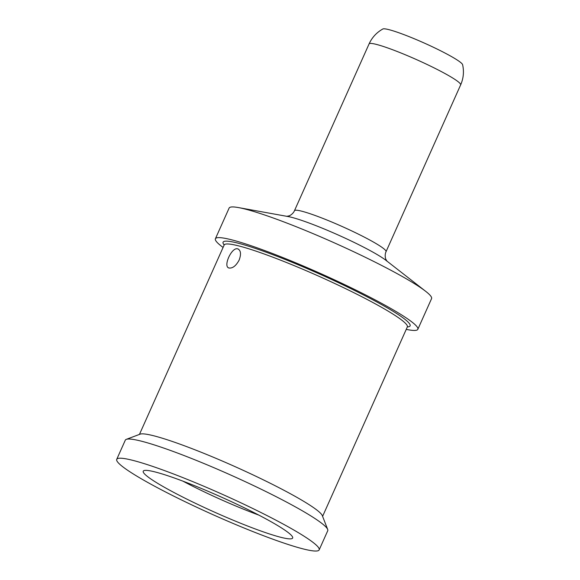 <?xml version="1.0" encoding="UTF-8"?>
<svg xmlns="http://www.w3.org/2000/svg" width="580" height="580" viewBox="0 0 580 580"><rect width="100%" height="100%" fill="white"/><g stroke="black" fill="none" stroke-linecap="round" stroke-linejoin="round"><path stroke-width="0.87" d="M223.082 247.428A110.881 11.209 24.1 0 1 215.398 238.757A110.881 11.209 24.1 0 1 231.819 239.859A110.881 11.209 24.1 0 1 347.739 286.121A110.881 11.209 24.1 0 1 417.832 329.317A110.881 11.209 24.1 0 1 406.247 329.36M215.398 238.757L229.122 208.068A110.881 11.209 24.1 0 1 238.416 207.575A110.881 11.209 24.1 0 1 245.55 209.17A110.881 11.209 24.1 0 1 385.801 267.59A110.881 11.209 24.1 0 1 425.742 291.37A110.881 11.209 24.1 0 1 431.563 298.627L417.832 329.317M319.16 549.898L327.743 530.714A110.881 11.209 -155.9 0 0 327.685 529.446L322.335 515.663A100.325 10.136 -155.9 0 0 280.995 488.737A100.325 10.136 -155.9 0 0 140.128 434.152L126.295 439.357A110.881 11.209 -155.9 0 0 125.302 440.162L116.725 459.346A110.881 11.209 -155.9 0 0 162.48 490.375A110.881 11.209 -155.9 0 0 264.118 535.942A110.881 11.209 -155.9 0 0 319.16 549.898A110.881 11.209 -155.9 0 0 273.405 518.861A110.881 11.209 -155.9 0 0 171.767 473.302A110.881 11.209 -155.9 0 0 116.725 459.346M327.685 529.446A110.881 11.209 -155.9 0 0 281.989 499.685A110.881 11.209 -155.9 0 0 126.295 439.357M239.17 260.029C241.316 254.047 240.845 250.328 237.749 248.863C231.667 246.761 222.553 267.126 229.173 268.04C232.776 268.373 236.111 265.705 239.17 260.029M238.344 249.088L237.749 248.863M177.009 494.109A81.845 8.272 -155.9 0 0 253.96 528.467A81.845 8.272 -155.9 0 0 292.719 537.537A81.845 8.272 -155.9 0 0 258.883 515.134A81.845 8.272 -155.9 0 0 143.557 470.815A81.845 8.272 -155.9 0 0 177.009 494.109M389.064 29.689A43.826 4.43 24.1 0 1 433.42 47.277A43.826 4.43 24.1 0 1 462.608 64.684C464.152 71.63 463.5 78.365 460.643 84.897A50.163 5.068 24.1 0 0 428.939 65.359A50.163 5.068 24.1 0 0 376.5 44.428A50.163 5.068 24.1 0 0 369.068 43.935C372.034 37.453 376.623 32.48 382.829 29A43.826 4.43 24.1 0 1 389.064 29.689M228.585 267.822L229.173 268.04M286.694 216.355L289.036 215.876C288.796 216.13 292.907 214.411 294.451 210.729A50.163 5.068 24.1 0 1 301.883 211.229A50.163 5.068 24.1 0 1 365.335 237.655A50.163 5.068 24.1 0 1 386.034 251.698L460.643 84.897M139.446 434.413L224.177 244.992A100.325 10.136 24.1 0 1 273.977 257.621A100.325 10.136 24.1 0 1 365.937 298.845A100.325 10.136 24.1 0 1 407.334 326.924L407.653 326.533M224.257 244.492L224.177 244.992A102.435 10.353 24.1 0 1 265.72 252.039A102.435 10.353 24.1 0 1 367.851 297.199A102.435 10.353 24.1 0 1 407.341 326.91M238.416 207.575L288.021 216.536A57.986 5.858 24.1 0 1 291.755 217.369A57.986 5.858 24.1 0 1 365.103 247.928A57.986 5.858 24.1 0 1 385.99 260.362L425.742 291.37M182.881 481.132A74.109 7.489 -155.9 0 0 186.311 482.937A74.109 7.489 -155.9 0 0 258.825 515.105M294.451 210.729L369.068 43.935M322.603 516.345L407.334 326.924M387.012 261.232L385.809 259.166C385.78 259.507 384.322 255.301 386.034 251.698"/></g></svg>
